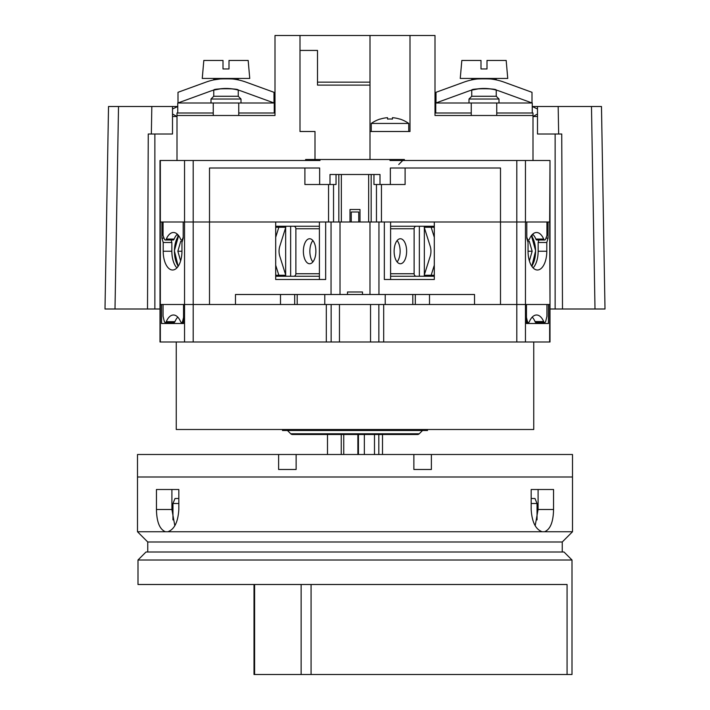 <?xml version="1.0" encoding="UTF-8"?>
<svg xmlns="http://www.w3.org/2000/svg" width="710" height="710" viewBox="0 0 710 710"><rect width="100%" height="100%" fill="white"/><g stroke="black" fill="none" stroke-linecap="round" stroke-linejoin="round"><path stroke-width="1.06" d="M137.997 560.004L572.003 560.004L563.997 551.998L146.003 551.998L137.997 560.004L137.997 584.499L567.068 584.499L567.068 674.5L254.011 674.5L254.011 584.499M572.003 560.004L572.003 674.5L567.068 674.5M178.822 498.5L175.015 498.5L172.956 503.497L172.956 519.871M537.044 519.871L537.044 503.497L534.985 498.5L531.178 498.5M137.997 584.499L164.001 584.499M238.249 78.446L238.249 79.902C239.013 78.499 213.009 78.49 213.754 79.902L221.254 78.801L213.763 79.902L213.754 78.446M234.619 79.245L236.173 79.502M229.002 68.95L229.002 60.448L248.172 60.448L249.751 78.446L202.252 78.446L203.823 60.448L223.002 60.448L223.002 68.95L229.002 68.95L223.002 68.95M496.246 78.446L496.246 79.902C497.018 78.499 471.005 78.49 471.751 79.902L471.751 78.446M495.19 79.689L496.246 79.902L495.19 79.689M486.998 68.95L486.998 60.448L506.177 60.448L507.748 78.446L460.249 78.446L461.828 60.448L480.998 60.448L480.998 68.95L486.998 68.95L480.998 68.95M221.325 88.688L213.754 90.099C212.991 88.297 239.013 88.297 238.249 90.099L238.249 96.267L241.001 99.018L241.001 103.003M213.754 90.099L213.754 96.267L211.003 99.018L211.003 103.003M479.321 88.688L471.751 90.099C470.987 88.297 497.009 88.297 496.246 90.099L496.246 96.267L498.997 99.018L498.997 103.003L498.997 99.018L468.999 99.018L468.999 103.003L468.999 99.018L471.751 96.267L468.999 99.018M238.249 96.267L241.001 99.018L211.003 99.018L213.754 96.267L238.249 96.267M468.174 91.244L436.002 102.95L436.002 92.309L463.896 82.156A58.788 58.788 0 0 1 504.109 82.156L532.003 92.309L532.003 102.95L499.831 91.244A46.283 46.283 0 0 0 468.174 91.244A46.283 46.283 0 0 1 471.751 90.099L471.751 96.267L496.246 96.267L498.997 99.018M387.562 117.682L387.562 119.094L387.562 117.682A32.412 32.412 0 0 0 380.249 119.094L380.249 118.996A32.5 32.5 0 0 0 371.25 123.451L408.747 123.451L408.747 131.501M371.25 123.451L371.25 131.501M488.711 88.688L492.687 89.274L488.737 88.697M479.312 88.688L471.99 90.037A46.283 46.283 0 0 1 496.015 90.037M230.714 88.688L234.682 89.274L230.732 88.697M387.562 119.094A31 31 0 0 1 392.435 119.094L392.435 117.682A32.412 32.412 0 0 1 399.748 119.094L399.748 118.996A32.5 32.5 0 0 1 408.747 123.451M177.003 160.504L177.003 115.499L275.001 115.499L275.001 35.5L434.999 35.5L434.999 115.499L532.997 115.499L532.997 112.996L496.752 112.996M434.999 112.996L471.254 112.996M435.754 112.996L435.754 103.003L532.251 103.003L532.251 112.996M177.003 115.499L177.003 112.996L213.248 112.996M177.748 112.996L177.748 103.003L274.246 103.003L274.246 112.996M238.746 112.996L275.001 112.996M238.746 115.499L238.746 103.003L213.248 103.003L213.248 115.499M496.752 115.499L496.752 103.003L471.254 103.003L471.254 115.499M369.999 35.5L369.999 82.147L317.503 82.147L317.503 85.102L369.999 85.102L369.999 131.501L409.998 131.501L409.998 35.5M369.999 82.147L369.999 85.102M317.503 82.147L317.503 50.428L300.002 50.428M369.999 131.501L369.999 159.501M532.997 160.504L532.997 115.499M315 159.501L315 131.501L300.002 131.501L300.002 35.5M499.831 91.244A46.283 46.283 0 0 0 496.246 90.099M177.997 92.309L205.891 82.156A58.788 58.788 0 0 1 246.104 82.156L273.998 92.309L273.998 102.95L241.826 91.244A46.283 46.283 0 0 0 210.169 91.244L177.997 102.95L177.997 92.309L205.891 82.156M436.002 92.309L463.896 82.156M392.435 117.682L392.435 119.094M364.345 434.502L364.345 454.498M382.504 434.502L382.504 454.498M341.253 434.502L341.253 454.498M378.812 454.498L378.812 434.502M357.875 434.502L357.875 454.498M343.746 434.502L343.746 454.498M374.489 434.502L374.489 454.498M137.5 531.746L147.751 541.996L562.249 541.996L572.5 531.746L572.5 454.498L137.5 454.498L137.5 531.746L165.465 531.746C159.706 529.429 156.697 522.019 156.448 509.496L156.448 489.501L178.822 489.501L178.822 509.496C178.059 521.992 174.394 529.411 167.835 531.746L165.465 531.746M431.378 454.498L431.378 469.496L413.877 469.496L413.877 454.498M296.123 454.498L296.123 469.496L278.622 469.496L278.622 454.498M542.165 531.746C535.624 529.429 531.959 522.019 531.178 509.496L531.178 489.501L553.552 489.501L553.552 509.496C553.312 521.992 550.312 529.411 544.534 531.746L167.835 531.746M572.5 531.746L544.534 531.746M147.751 541.996L147.751 551.998M562.249 541.996L562.249 551.998M572.5 476.996L137.5 476.996M431.378 469.496L413.877 469.496M296.123 469.496L278.622 469.496M178.822 489.501L171.909 489.501L171.909 509.496L174.82 525.72M535.18 525.72L538.091 509.496L538.091 489.501L531.178 489.501M537.497 109.003L532.251 106.5M435.754 106.5L434.999 106.5M275.001 106.5L274.246 106.5M177.748 106.5L172.503 109.003M176.852 106.5L108.523 106.5L105 309.001L159.999 309.001M533.148 106.5L537.497 106.5L537.497 134.004L561.743 134.004L562.497 309.001L605 309.001L601.476 106.5L537.497 106.5M601.476 106.5L596.471 106.5M113.529 106.5L108.523 106.5M172.503 113.999L177.003 116.502M532.997 116.502L537.497 113.999M537.497 116.502L533.148 116.502M176.852 116.502L172.503 116.502M147.502 309.001L148.257 134.004L172.503 134.004L172.503 106.5M151.825 106.5L151.345 134.004M558.175 106.5L558.655 134.004M550.001 309.001L562.497 309.001M591.474 106.5L594.998 309.001M118.526 106.5L115.002 309.001M154.869 134.004L154.869 309.001M555.131 134.004L555.131 309.001M529.269 241.249L527.69 241.249L529.269 241.249L532.154 251.251L528.045 251.251L528.045 242.483L526.802 238.152L526.802 221.999L525.462 221.999L549.664 221.999L550.001 160.504L550.001 341.998L159.999 341.998L159.999 160.504L319.997 160.504L319.997 159.501L305.611 159.501L305.611 160.504M528.045 251.251A18.753 9.372 90 0 0 537.426 270.004A18.753 9.372 90 0 0 546.798 251.251L546.798 242.483L548.049 238.152L548.049 221.999L549.664 221.999L550.001 304.501L548.431 304.501L548.431 323.503L526.456 323.503L526.456 304.501L183.544 304.501L183.544 323.503L161.569 323.503L161.569 304.501L160.336 304.501L160.336 341.998M170.24 323.503L170.24 322.5M539.76 322.5L539.76 323.503M339.469 304.501L339.469 341.998M370.531 304.501L370.531 341.998M419.264 433.766L290.736 433.766A2.503 2.503 0 0 0 292.502 434.502L417.498 434.502A2.503 2.503 0 0 0 419.264 433.766L422.539 430.5M290.736 433.766L287.461 430.5M282.5 429.497L282.5 430.5L427.5 430.5L427.5 429.497M312.87 240.566A12.496 6.248 -90 0 0 312.87 261.928M309.622 238.746A12.496 6.248 -90 0 0 303.374 251.251A12.496 6.248 -90 0 0 309.622 263.747A12.496 6.248 -90 0 0 315.879 251.251A12.496 6.248 -90 0 0 309.622 238.746M293.709 226.25A2.503 2.165 -90 0 1 295.875 228.753L295.875 273.749A2.503 2.165 -90 0 1 293.709 276.252M275.693 226.25L319.402 226.25M319.402 276.252L275.693 276.252M180.73 241.249L182.31 241.249L180.73 241.249L177.846 251.251L180.624 260.872M275.693 265.22L278.852 275.249L285.784 275.249L279.838 256.381A14.999 12.993 -90 0 1 279.838 246.121L285.784 227.253L275.693 227.253M278.852 227.253L275.693 237.282M278.852 275.249L275.693 275.249M405.108 168.004L405.108 184.502L390.349 184.502L390.349 168.004L500.497 168.004L500.497 221.999L525.462 221.999L160.336 221.999L161.951 221.999L161.951 238.152L163.202 242.483L163.202 251.251A18.753 9.372 -90 0 0 172.574 270.004A18.753 9.372 -90 0 0 181.955 251.251L177.846 251.251M400.378 238.746A12.496 6.248 90 0 0 394.121 251.251A12.496 6.248 90 0 0 400.378 263.747A12.496 6.248 90 0 0 406.626 251.251A12.496 6.248 90 0 0 400.378 238.746M416.291 226.25A2.503 2.165 -90 0 0 414.125 228.753L414.125 273.749A2.503 2.165 -90 0 0 416.291 276.252M397.13 261.928A12.496 6.248 90 0 0 397.13 240.566M390.598 276.252L434.307 276.252M434.307 226.25L390.598 226.25M532.154 251.251L529.376 260.872M434.307 265.22L431.147 275.249L424.216 275.249L430.162 256.381A14.999 12.993 -90 0 0 430.162 246.121L424.216 227.253L431.147 227.253L434.307 237.282M434.307 227.253L431.147 227.253M434.307 275.249L431.147 275.249M390.349 184.502L380.001 184.502L380.001 174.5L329.999 174.5L380.001 174.5L329.999 174.5L329.999 184.502L319.651 184.502L319.651 168.004L209.503 168.004L209.503 221.999L183.198 221.999L183.198 238.152L181.955 242.483L181.955 251.251M549.664 160.504L390.003 160.504L390.003 159.501L319.997 159.501M368.659 174.5L368.659 221.999L359.997 221.999L359.997 209.503L350.003 209.503L350.003 221.999L341.341 221.999L341.341 174.5M331.046 294.499L331.046 221.999L325.659 221.999L325.659 279.5L275.693 279.5L275.693 221.999L209.503 221.999L209.503 304.501L160.336 304.501L160.336 160.504M404.309 160.504L404.389 159.501L390.003 159.501M526.802 237.193L527.45 238.968A2.503 1.251 90 0 0 528.462 239.998A2.503 1.251 90 0 0 529.438 239.057A18.753 9.372 -90 0 1 536.556 232.498A18.753 9.372 -90 0 1 543.683 239.057A2.503 1.251 90 0 0 544.659 239.998A2.503 1.251 90 0 0 545.67 238.968L546.931 235.498L546.931 221.999M177.34 234.202A18.753 9.372 90 0 0 174.127 239.057A2.503 1.251 -90 0 1 173.142 239.998L165.341 239.998A2.503 1.251 -90 0 1 164.329 238.968L163.069 235.498L163.069 221.999M304.892 168.004L304.892 184.502L319.651 184.502M373.957 174.5L373.957 184.502L380.001 184.502M165.341 239.998A2.503 1.251 -90 0 0 166.317 239.057A18.753 9.372 90 0 1 173.444 232.498A18.753 9.372 90 0 1 180.562 239.057A2.503 1.251 -90 0 0 181.538 239.998A2.503 1.251 -90 0 0 182.55 238.968L183.198 237.193M329.999 184.502L336.043 184.502L336.043 174.5M532.66 234.202A18.753 9.372 -90 0 1 535.872 239.057A2.503 1.251 90 0 0 536.858 239.998L544.659 239.998M174.127 239.057L166.317 239.057M535.872 239.057L543.683 239.057M533.742 341.998L533.742 429.497L176.257 429.497L176.257 341.998M474.52 304.501L474.52 294.499L297.197 294.499L297.197 304.501M549.664 341.998L549.664 304.501L500.497 304.501L500.497 221.999L434.307 221.999L434.307 279.5L384.341 279.5L384.341 221.999L378.954 221.999L378.954 294.499M347.501 294.499L347.501 291.996L362.499 291.996L362.499 294.499M351.246 221.999L351.246 211.997L358.754 211.997L358.754 221.999M340.019 221.999L340.019 294.499M369.981 221.999L369.981 294.499M297.197 294.499L235.48 294.499L235.48 304.501M280.494 294.499L280.494 304.501M324.772 294.499L324.772 304.501M385.228 294.499L385.228 304.501M429.506 294.499L429.506 304.501M526.456 317.379L527.326 321.071A2.503 1.251 90 0 0 528.462 322.5A2.503 1.251 90 0 0 529.385 321.674A18.753 9.372 -90 0 1 536.556 315A18.753 9.372 -90 0 1 543.683 321.559A2.503 1.251 90 0 0 544.659 322.5L535.997 322.5A2.503 1.251 -90 0 1 535.02 321.559A18.753 9.372 90 0 0 532.225 317.121M544.659 322.5A2.503 1.251 90 0 0 545.786 321.071L546.931 316.252L546.931 304.501M177.775 317.121A18.753 9.372 -90 0 0 174.926 321.674A2.503 1.251 90 0 1 174.003 322.5L165.341 322.5A2.503 1.251 -90 0 0 166.273 321.674A18.753 9.372 90 0 1 173.444 315A18.753 9.372 90 0 1 180.562 321.559A2.503 1.251 -90 0 0 181.538 322.5A2.503 1.251 -90 0 0 182.674 321.071L183.544 317.379M165.341 322.5A2.503 1.251 -90 0 1 164.214 321.071L163.069 316.252L163.069 304.501M174.926 321.674L166.273 321.674M535.02 321.559L543.683 321.559M545.963 238.152L548.049 238.152M538.863 239.998L538.144 242.483L546.798 242.483M538.144 242.483L538.144 251.251A18.753 9.372 -90 0 1 533.095 267.883M176.905 267.883A18.753 9.372 90 0 1 171.855 251.251L171.855 242.483L163.202 242.483M171.855 242.483L171.137 239.998M164.037 238.152L161.951 238.152M390.598 221.999L390.598 279.5M532.154 234.69L532.154 236.705M532.154 265.797L532.154 266.765M419.353 276.252L419.353 226.25M319.402 279.5L319.402 221.999M177.846 234.69L177.846 236.705M177.846 265.797L177.846 266.765M290.647 226.25L290.647 276.252M424.349 226.25L424.349 227.253M424.349 227.67L424.349 274.832M424.349 275.249L424.349 276.252M285.651 226.25L285.651 227.253M285.651 227.67L285.651 274.832M285.651 275.249L285.651 276.252M311.078 674.5L311.078 584.499M254.597 674.5L254.597 584.499M301.138 674.5L301.138 584.499M537.044 503.497L531.178 503.497M172.956 503.497L178.822 503.497M358.443 434.502L358.443 454.498M538.091 509.496L553.552 509.496M171.909 509.496L156.448 509.496M184.538 160.504L184.538 341.998M525.462 160.504L525.462 341.998M193.2 160.504L193.2 341.998M326.316 304.501L326.316 341.998M331.144 304.501L331.144 341.998M378.856 304.501L378.856 341.998M383.684 304.501L383.684 341.998M516.8 160.504L516.8 341.998M319.402 228.753L295.875 228.753M319.402 273.749L295.875 273.749M178.698 235.729A18.38 9.186 -90 0 0 178.254 266.17A18.877 9.443 -90 0 1 178.05 265.877M178.671 235.693A18.877 9.443 -90 0 0 178.05 236.625M531.302 235.729A18.38 9.186 90 0 1 531.746 266.17A18.877 9.443 90 0 0 531.95 265.877M531.95 236.625A18.877 9.443 90 0 0 531.328 235.693M414.125 228.753L390.598 228.753M414.125 273.749L390.598 273.749M328.544 221.999L328.544 184.502M381.456 221.999L381.456 184.502M333.54 221.999L333.54 184.502M338.839 221.999L338.839 174.5M371.161 221.999L371.161 174.5M376.46 221.999L376.46 184.502M305.69 160.504L305.69 159.501M294.694 294.499L294.694 304.501M415.306 294.499L415.306 304.501M183.544 321.071L182.674 321.071M526.456 321.071L527.326 321.071M538.144 251.251L546.798 251.251M171.855 251.251L163.202 251.251M327.496 434.502L327.496 454.498M178.601 235.596L174.367 250.719L178.166 266.303M531.834 266.303L535.633 250.719L531.399 235.596M404.389 160.504L404.389 159.501M398.754 164.498L402.748 160.504M182.665 239.998L181.538 239.998M527.335 239.998L528.462 239.998M412.803 294.499L412.803 304.501M183.544 322.5L181.538 322.5M526.456 322.5L528.462 322.5"/></g></svg>
